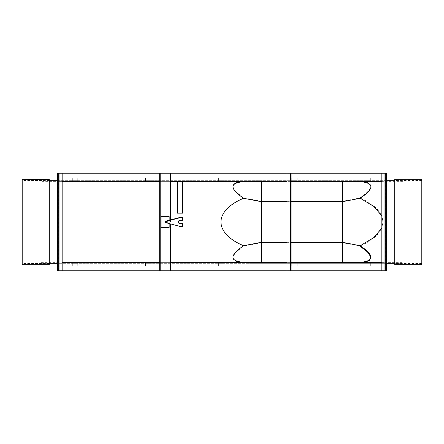 <?xml version="1.0" encoding="UTF-8"?>
<svg xmlns="http://www.w3.org/2000/svg" width="444" height="444" viewBox="0 0 444 444"><rect width="100%" height="100%" fill="white"/><g stroke="black" fill="none" stroke-linecap="round" stroke-linejoin="round"><path stroke-width="0.33" stroke-dasharray="2.22 1.67" d="M58.775 270.762L58.775 173.238L58.097 173.238L58.097 270.762L58.097 173.238L58.097 270.762L58.097 173.238L62.16 173.238L58.097 173.238L58.097 270.762L62.16 270.762L58.097 270.762L58.775 270.762L58.775 173.238L58.775 180.686L385.226 180.686L58.775 180.686L58.775 270.762L385.226 270.762L385.226 173.238L58.775 173.238M402.836 262.637L402.836 181.363L402.836 262.637L385.903 262.637L385.903 270.762L385.903 173.238L381.84 173.238L381.84 270.762L385.903 270.762L385.226 270.762L385.226 263.314L58.775 263.314L249.528 263.314C229.62 262.937 227.766 257.187 243.967 246.07L261.394 242.707L342.446 242.707L359.873 246.07C390.381 233.233 390.381 210.767 359.873 197.93C376.074 186.813 374.22 181.063 354.312 180.686M291.081 173.238L287.018 173.238L291.081 173.238L291.081 270.762L287.018 270.762L287.018 173.238M159.69 173.238L170.524 173.238L159.69 173.238L159.69 270.762L170.524 270.762L159.69 270.762M381.84 262.637L385.903 262.637L385.903 173.238L385.903 270.762L386.58 270.762L386.58 173.238L385.903 173.238L385.903 270.762L385.903 173.238L385.226 173.238L385.226 263.314L249.528 263.314M402.836 181.363L381.84 181.363M291.081 181.363L287.018 181.363M170.524 181.363L159.69 181.363M62.16 181.363L58.097 181.363L58.097 262.637L58.097 181.363L385.903 181.363M385.903 270.762L381.84 270.762M291.081 262.637L287.018 262.637M170.524 262.637L159.69 262.637M62.16 262.637L385.903 262.637M381.84 228.038L383.194 222L381.84 215.962M287.018 242.319L291.081 242.319M287.018 201.681L291.081 201.681M249.528 180.686C229.62 181.063 227.766 186.813 243.967 197.93C213.459 210.767 213.459 233.233 243.967 246.07M363.714 262.637L354.312 263.314M243.967 197.93L261.394 201.293L261.394 263.314M261.394 180.686L261.394 201.293L342.446 201.293L342.446 263.314M342.446 180.686L342.446 201.293L359.873 197.93M385.903 173.238L381.84 173.238M385.226 173.238L385.226 270.762M62.16 270.762L62.16 173.238M182.717 181.524L177.3 181.524M177.3 213.17L177.3 181.363L182.717 181.363L182.717 213.109L177.3 213.109M72.322 263.314L77.739 263.314L77.739 265.04L77.739 263.314L72.322 263.314L77.739 263.314L72.322 263.314L72.322 265.995L72.322 263.314M77.739 265.04L72.322 265.118L77.739 265.04M77.739 265.995L77.739 263.314L77.739 266.078L72.322 266.078L77.739 265.995M364.907 263.314L370.324 263.314L370.324 265.04L370.324 263.314L364.907 263.314L370.324 263.314L364.907 263.314L364.907 265.995L364.907 263.314M370.324 265.04L364.907 265.118L370.324 265.04M370.324 265.995L370.324 263.314L370.324 266.078L364.907 266.078L370.324 265.995M370.324 180.686L364.907 180.686L364.907 178.96L364.907 180.686L370.324 180.686L364.907 180.686L370.324 180.686L370.324 178.005L370.324 180.686M364.907 178.96L370.324 178.882L364.907 178.96M364.907 178.005L364.907 180.686L364.907 177.922L370.324 177.922L364.907 178.005M77.739 180.686L72.322 180.686L72.322 178.96L72.322 180.686L77.739 180.686L72.322 180.686L77.739 180.686L77.739 178.005L77.739 180.686M72.322 178.96L77.739 178.882L72.322 178.96M72.322 178.005L72.322 180.686L72.322 177.922L77.739 177.922L72.322 178.005M41.164 180.686L41.164 263.314L41.164 180.686L49.29 180.686M41.164 263.314L49.29 263.314M57.42 180.686L57.42 263.314L57.42 180.686M41.164 181.363L41.164 262.637L41.164 181.363L58.097 181.363M41.164 262.637L58.097 262.637M58.097 173.238L57.42 173.238L57.42 270.762L58.097 270.762M402.836 263.314L402.836 180.686L402.836 263.314L394.71 263.314M402.836 180.686L394.71 180.686M386.58 263.314L386.58 180.686L386.58 263.314M218.614 263.314L224.031 263.314L224.031 265.04L224.031 263.314L218.614 263.314L224.031 263.314L218.614 263.314L218.614 265.995L218.614 263.314M224.031 265.04L218.614 265.118L224.031 265.04M224.031 265.995L224.031 263.314L224.031 266.078L218.614 266.078L224.031 265.995M224.031 180.686L218.614 180.686L218.614 178.96L218.614 180.686L224.031 180.686L218.614 180.686L224.031 180.686L224.031 178.005L224.031 180.686M218.614 178.96L224.031 178.882L218.614 178.96M218.614 178.005L218.614 180.686L218.614 177.922L224.031 177.922L218.614 178.005M297.18 180.686L291.758 180.686L291.758 178.96L291.758 180.686L297.18 180.686L291.758 180.686L297.18 180.686L297.18 178.005L297.18 180.686M291.758 178.96L297.18 178.882L291.758 178.96M291.758 178.005L291.758 180.686L291.758 177.922L297.18 177.922L291.758 178.005M150.882 180.686L145.466 180.686L145.466 178.96L145.466 180.686L150.882 180.686L145.466 180.686L150.882 180.686L150.882 178.005L150.882 180.686M145.466 178.96L150.882 178.882L145.466 178.96M145.466 178.005L145.466 180.686L145.466 177.922L150.882 177.922L145.466 178.005M145.466 263.314L150.882 263.314L150.882 265.04L150.882 263.314L145.466 263.314L150.882 263.314L145.466 263.314L145.466 265.995L145.466 263.314M150.882 265.04L145.466 265.118L150.882 265.04M150.882 265.995L150.882 263.314L150.882 266.078L145.466 266.078L150.882 265.995M291.758 263.314L297.18 263.314L297.18 265.04L297.18 263.314L291.758 263.314L297.18 263.314L291.758 263.314L291.758 265.995L291.758 263.314M297.18 265.04L291.758 265.118L297.18 265.04M297.18 265.995L297.18 263.314L297.18 266.078L291.758 266.078L297.18 265.995M161.044 216.583L161.044 227.417L169.17 227.417L169.17 216.583L161.044 216.583M169.17 223.56L169.17 220.274M167.033 221.895A0.583 0.583 0 0 1 166.567 222.572A0.583 0.583 0 0 1 165.889 222.105A0.583 0.583 0 0 1 166.356 221.428A0.583 0.583 0 0 1 167.033 221.895M165.795 222.122A0.677 0.677 0 0 1 166.339 221.334A0.677 0.677 0 0 1 167.127 221.878A0.677 0.677 0 0 1 166.583 222.666A0.677 0.677 0 0 1 165.795 222.122M165.545 221.656L165.618 222A0.849 0.849 0 0 0 166.461 222.849A0.849 0.849 0 0 0 167.31 222A0.849 0.849 0 0 0 166.461 221.151A0.849 0.849 0 0 0 165.618 222L165.618 221.661L165.618 222.339L165.618 222L165.545 222.344L165.002 222L165.002 222.339L165.545 221.317M165.074 221.317L165.074 221.656M165.545 222.344L165.545 222.683M165.074 222.344L165.074 222.683M165.618 221.489L165.618 222.511M165.002 222.511L165.002 221.489M165.007 222L165.007 221.661L165.007 222M165.712 222L165.712 222A0.749 0.749 0 0 0 166.461 222.749A0.749 0.749 0 0 0 167.216 222A0.749 0.749 0 0 0 166.461 221.251A0.749 0.749 0 0 0 165.712 222L165.712 222M166.461 221.151L179.964 217.438L166.461 221.151L180.542 217.599L166.772 221.212A0.849 0.849 0 0 1 166.461 222.849L180.009 226.401L182.717 226.401L182.717 223.693L180.009 223.693A1.693 1.693 0 0 1 178.316 222A1.693 1.693 0 0 1 180.009 220.307L182.717 220.307L182.717 217.599L180.542 217.599M170.524 219.919L170.524 223.915M170.019 220.052L170.019 223.782M170.524 173.238L170.524 270.762M160.195 173.238L160.195 270.762M170.019 173.238L170.019 270.762M287.018 270.762L291.081 270.762M290.404 270.762L290.404 173.238M394.71 252.958L394.71 180.514L394.71 252.958M421.8 252.958L421.8 180.514L421.8 252.958M421.8 264.668L421.8 179.332M394.71 264.668L394.71 179.332M22.2 263.242L22.2 180.514L22.2 263.242M49.29 263.242L49.29 180.514L49.29 263.242M49.29 264.668L49.29 179.332M22.2 264.668L22.2 179.332M385.631 173.238L385.631 270.762M58.369 270.762L58.369 173.238M290.814 270.762L290.814 173.238M77.739 265.118L72.322 265.118M77.739 266.078L72.322 266.078M370.324 265.118L364.907 265.118M370.324 266.078L364.907 266.078M364.907 178.882L370.324 178.882M364.907 177.922L370.324 177.922M72.322 178.882L77.739 178.882M72.322 177.922L77.739 177.922M224.031 265.118L218.614 265.118M224.031 266.078L218.614 266.078M218.614 178.882L224.031 178.882M218.614 177.922L224.031 177.922M291.758 178.882L297.18 178.882M291.758 177.922L297.18 177.922M145.466 178.882L150.882 178.882M145.466 177.922L150.882 177.922M150.882 265.118L145.466 265.118M150.882 266.078L145.466 266.078M297.18 265.118L291.758 265.118M297.18 266.078L291.758 266.078M165.002 222.339L165.618 222.339M165.002 221.661L165.618 221.661M421.8 263.486L394.71 263.486M421.8 180.514L394.71 180.514M49.29 180.514L22.2 180.514M49.29 263.486L22.2 263.486"/><path stroke-width="0.67" d="M381.84 173.238L385.226 173.238L385.226 270.762L381.84 270.762L381.84 173.238L170.524 173.238L170.524 219.919M170.524 173.238L62.16 173.238L62.16 270.762L58.097 270.762L58.097 173.238L62.16 173.238M381.84 181.363L291.081 181.363M287.018 181.363L170.524 181.363M159.69 181.363L62.16 181.363M381.84 270.762L291.081 270.762L291.081 173.238M291.081 270.762L62.16 270.762M381.84 262.637L291.081 262.637M287.018 262.637L170.524 262.637M159.69 262.637L62.16 262.637M249.145 262.637C229.598 262.265 227.75 256.632 243.595 245.732L261.283 242.319L287.018 242.319M249.145 181.363C229.598 181.735 227.75 187.368 243.595 198.268C213.436 210.911 213.436 233.089 243.595 245.732M291.081 242.319L342.557 242.319L360.245 245.732L373.948 237.523L381.84 228.038M381.84 215.962L373.948 206.477L360.245 198.268C376.09 187.368 374.242 181.735 354.695 181.363M360.245 245.732C376.09 256.632 374.242 262.265 354.695 262.637M243.595 198.268L261.283 201.681L261.283 262.637M291.081 201.681L342.557 201.681L342.557 262.637M261.283 181.363L261.283 201.681L287.018 201.681M342.557 181.363L342.557 201.681L360.245 198.268M359.873 246.07L367.416 251.909L370.768 256.815L369.508 260.462L363.714 262.637M385.226 173.238L385.903 173.238L385.903 270.762L385.226 270.762M58.775 270.762L58.775 173.238M177.3 181.524L177.3 213.17L182.717 213.17L182.717 181.524L177.3 181.363L182.717 181.524M49.29 263.314L57.42 263.314M49.29 180.686L57.42 180.686M58.097 270.762L57.42 270.762L57.42 173.238L58.097 173.238M394.71 180.686L386.58 180.686M394.71 263.314L386.58 263.314M385.903 173.238L386.58 173.238L386.58 270.762L385.903 270.762M169.17 220.274L169.17 216.583L161.044 216.583L161.044 227.417L169.17 227.417L169.17 223.56M165.889 222.105A0.583 0.583 0 0 0 166.567 222.572A0.583 0.583 0 0 0 167.033 221.895A0.583 0.583 0 0 0 166.356 221.428A0.583 0.583 0 0 0 165.889 222.105M167.127 221.878A0.677 0.677 0 0 0 166.339 221.334A0.677 0.677 0 0 0 165.795 222.122A0.677 0.677 0 0 0 166.583 222.666A0.677 0.677 0 0 0 167.127 221.878M165.074 221.656L165.074 222.683L165.074 221.656L165.545 221.317L165.618 222L165.545 221.656M165.002 221.406L165.618 221.406M165.618 222.511L165.618 222A0.849 0.849 0 0 0 166.461 222.849A0.849 0.849 0 0 0 167.31 222A0.849 0.849 0 0 0 166.461 221.151A0.849 0.849 0 0 0 165.618 222L165.618 222.511M165.002 222.594L165.618 222.594M165.074 222.344L165.545 222.344M165.712 222L165.712 222A0.749 0.749 0 0 0 166.461 222.749A0.749 0.749 0 0 0 167.216 222A0.749 0.749 0 0 0 166.461 221.251A0.749 0.749 0 0 0 165.712 222L165.712 222M166.422 220.995L166.772 221.212L166.422 220.995L179.964 217.438L180.542 217.599L166.772 221.212A0.849 0.849 0 0 1 166.461 222.849L180.009 226.401L182.717 226.401L182.717 223.693L180.009 223.693A1.693 1.693 0 0 1 178.316 222A1.693 1.693 0 0 1 180.009 220.307L182.717 220.307L182.717 217.599L180.542 217.599M170.524 223.915L170.524 270.762M170.019 173.238L170.019 220.052M170.019 223.782L170.019 270.762M159.69 173.238L159.69 270.762M160.195 173.238L160.195 270.762M287.018 270.762L287.018 173.238M290.404 270.762L290.404 173.238M421.8 179.332L421.8 264.668L394.71 264.668L394.71 179.332L421.8 179.332M49.29 179.576L49.29 264.668L22.2 264.668L22.2 179.332L49.29 179.576M384.954 173.238L384.954 270.762M59.046 270.762L59.046 173.238M290.137 270.762L290.137 173.238"/></g></svg>
